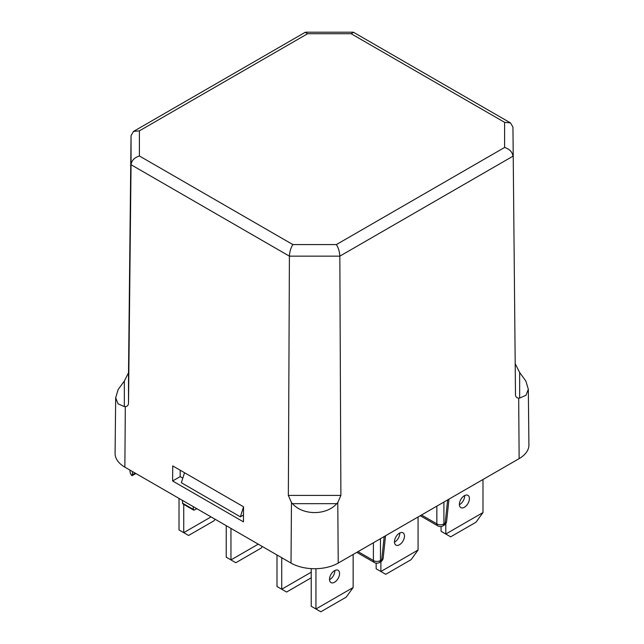 <?xml version="1.0" encoding="UTF-8"?>
<svg xmlns="http://www.w3.org/2000/svg" width="644" height="644" viewBox="0 0 644 644"><rect width="100%" height="100%" fill="white"/><g stroke="black" fill="none" stroke-linecap="round" stroke-linejoin="round"><path stroke-width="0.97" d="M464.396 507.271A7.092 4.097 120 0 0 469.025 501.024A7.092 4.097 120 0 0 467.938 495.333A7.092 4.097 120 0 0 464.396 495.687A7.092 4.097 120 0 0 459.76 501.942A7.092 4.097 120 0 0 460.846 507.625A7.092 4.097 120 0 0 464.396 507.271M459.381 504.703A7.092 4.097 120 0 0 459.671 504.55A7.092 4.097 120 0 0 464.678 495.534M399.465 544.76A7.092 4.097 120 0 0 404.102 538.505A7.092 4.097 120 0 0 403.015 532.821A7.092 4.097 120 0 0 399.465 533.176A7.092 4.097 120 0 0 394.836 539.422A7.092 4.097 120 0 0 395.923 545.106A7.092 4.097 120 0 0 399.465 544.76M394.458 542.192A7.092 4.097 120 0 0 394.748 542.031A7.092 4.097 120 0 0 399.755 533.015M334.542 582.24A7.092 4.097 120 0 0 339.179 575.994A7.092 4.097 120 0 0 338.092 570.302A7.092 4.097 120 0 0 334.542 570.656A7.092 4.097 120 0 0 329.905 576.911A7.092 4.097 120 0 0 330.992 582.595A7.092 4.097 120 0 0 334.542 582.24M329.535 579.672A7.092 4.097 120 0 0 329.825 579.519A7.092 4.097 120 0 0 334.832 570.504M311.229 568.62L311.229 606.27L315.946 608.991L353.137 587.521L346.19 597.149L320.809 611.8L315.946 608.991L315.946 568.708M353.137 587.521L353.137 554.468M281.718 557.704L281.718 589.228L311.229 572.194M311.229 577.805L286.58 592.037L276.992 586.499L276.992 554.983M230.954 528.402L230.954 559.926L258.252 544.164M262.325 546.514L261.198 548.076L235.817 562.727L230.954 559.926L226.237 557.197L226.237 525.673M376.152 563.154L376.152 568.781L380.878 571.51L418.061 550.04L411.113 559.66L385.74 574.319L380.878 571.51L380.878 561.705M418.061 550.04L418.061 516.987M441.076 526.534L441.076 531.3L445.801 534.021L482.984 512.56L476.045 522.179L450.663 536.83L445.801 534.021L445.801 523.636M482.984 512.56L482.984 479.498M196.766 508.663L194.44 510.008L193.297 509.396L193.297 506.659M135.884 473.509L132.173 475.65L131.424 475.24A22.959 13.25 180 0 1 129.943 470.555L129.943 470.08M215.112 519.249L213.977 520.819L188.595 535.47L183.741 532.66L183.741 504.397M179.016 498.416L179.016 529.932L183.741 532.66L211.039 516.899M182.445 503.133L193.297 509.396L193.619 510.096L182.816 503.866L182.276 500.291M132.173 475.65L132.583 471.601M380.475 538.682L379.083 539.487M380.467 538.875L380.467 560.497A5.007 3.236 180 0 1 373.399 560.497L373.399 542.771M385.144 535.993L384.186 536.541M358.048 551.634L373.399 560.497A5.007 2.89 -60 0 0 374.43 562.542A5.007 5.007 0 0 0 379.437 562.542A5.007 2.89 60 0 0 380.467 560.497L381.731 559.765A5.007 2.89 60 0 1 380.701 561.818A5.007 5.007 0 0 0 383.172 558.002A5.007 2.882 -174 0 1 381.731 559.765L384.17 536.742M448.594 499.358L447.636 499.913M421.498 514.999L436.849 523.862A5.007 3.236 0 0 0 443.917 523.862L445.181 523.137A5.007 2.89 -120 0 1 444.151 525.182A5.007 5.007 0 0 0 446.622 521.374A5.007 2.882 -174 0 1 445.181 523.137L447.62 500.106M442.533 502.851L443.917 502.24L443.917 523.862A5.007 2.89 -120 0 1 442.887 525.907L444.151 525.182M133.501 131.432L305.176 32.321L307.615 33.73L139.402 130.853L139.402 155.977C134.403 157.595 131.618 160.517 131.054 164.727L131.054 135.61L133.501 131.432L139.402 130.853M519.66 398.081L525.955 395.311L528.322 389.266L525.882 381.079L519.66 372.514L519.66 398.081L518.686 398.121C516.633 397.92 515.57 396.752 515.49 394.619L512.946 127.093L510.499 122.915L353.58 32.321L351.141 33.73L307.615 33.73M184.522 472.72L181.367 482.742L240.389 516.818L243.545 506.796L243.456 521.865L172.624 480.971L172.737 465.918L243.569 506.804M243.504 515.023L240.389 516.818M182.824 478.13L180.183 476.608L180.183 470.217M139.402 155.977L292.859 244.575C290.79 247.884 289.639 251.748 289.406 256.151L131.054 164.727L128.51 403.136C128.43 405.269 127.367 406.436 125.314 406.646L124.34 406.597L124.34 381.031L118.118 389.596L115.678 397.783L118.045 403.828L124.34 406.597M292.859 244.575L336.385 244.575C338.454 247.884 339.605 251.748 339.839 256.151L289.406 256.151L288.351 495.421L340.893 495.421L337.778 502.57L336.764 503.672L292.481 503.672C302.938 515.538 326.307 515.538 336.764 503.672M510.499 122.915L504.598 122.328L351.141 33.73M336.385 244.575L504.598 147.46C509.597 149.078 512.383 151.992 512.946 156.21L339.839 256.151L340.893 495.421M124.34 381.031L128.51 372.804L131.054 135.61M180.183 476.608L172.624 480.971M292.481 503.672L291.466 502.57L288.351 495.421M515.49 394.619L512.946 127.093M515.49 364.287L519.66 372.514M115.678 397.783L115.083 453.4A33.391 19.28 0 0 0 124.864 467.15L291.016 563.073A33.391 19.28 0 0 0 338.229 563.073L519.136 458.625A33.391 19.28 0 0 0 528.917 444.875L528.322 389.266M132.519 474.676L135.208 473.123M420.242 515.723L437.88 525.907A5.007 2.89 120 0 1 436.849 523.862L436.849 506.136M504.598 147.46L504.598 122.328M128.51 372.804L128.51 403.136M125.314 406.646L124.864 467.15M291.466 502.57L291.016 563.073M337.778 502.57L338.229 563.073M518.686 398.121L519.136 458.625M374.43 562.542L356.792 552.359M380.701 561.818L379.437 562.542M383.172 558.002L385.531 535.768M446.622 521.374L448.981 499.132M437.88 525.907A5.007 5.007 0 0 0 442.887 525.907M353.137 32.2L305.618 32.2"/></g></svg>
